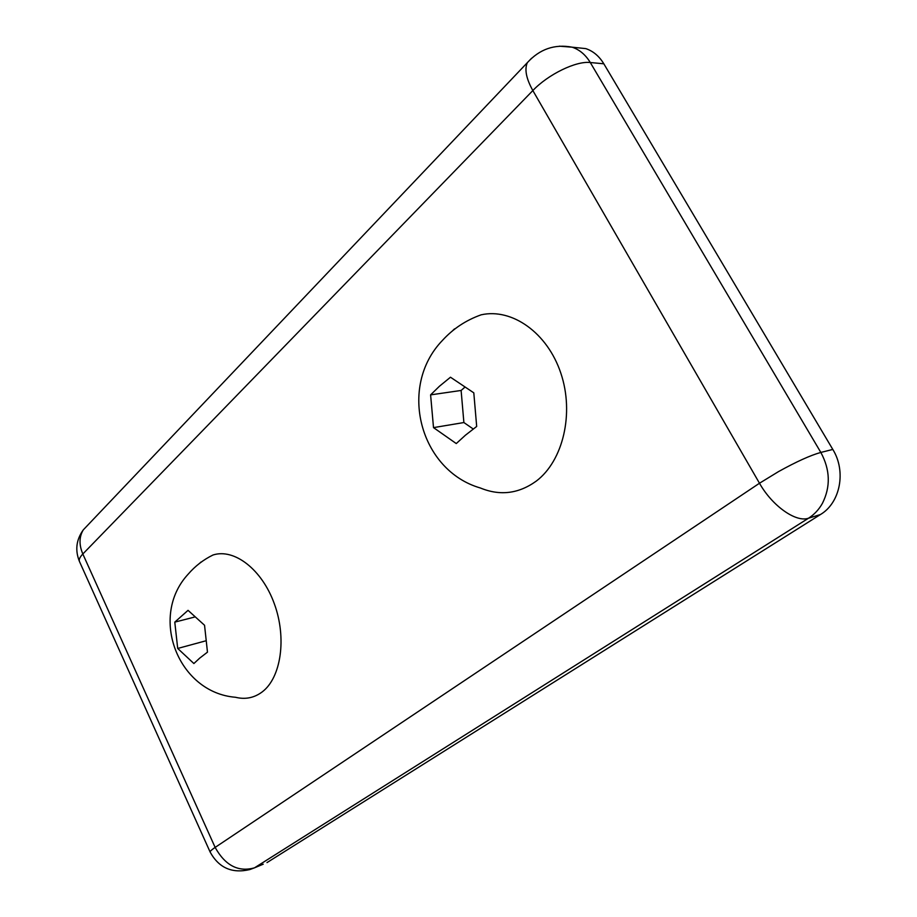 <?xml version="1.0" encoding="UTF-8"?>
<svg xmlns="http://www.w3.org/2000/svg" width="917" height="917" viewBox="0 0 917 917"><rect width="100%" height="100%" fill="white"/><g stroke="black" fill="none" stroke-linecap="round" stroke-linejoin="round"><path stroke-width="1.38" d="M822.411 503.353C830.733 486.767 830.206 469.802 820.841 452.436C810.502 455.291 796.357 461.698 778.418 471.659L759.482 483.236C772.252 505.978 796.059 522.736 808.53 518.208C814.262 514.552 818.892 509.611 822.411 503.353M531.551 58.275L527.332 62.665C524.386 69.348 526.22 78.644 532.846 90.554C548.102 74.426 576.151 60.751 590.284 62.528C585.608 54.802 579.567 49.69 572.174 47.191L559.416 46.182M263.225 864.181L254.502 867.826C238.374 872.342 225.25 865.545 215.14 847.411C211.54 849.841 209.878 851.4 210.153 852.088C218.865 867.895 232.058 873.718 249.756 869.58L254.502 867.826L808.53 518.208L820.474 514.517C840.247 502.837 846.448 471.372 832.808 449.433L820.841 452.436L590.284 62.528L603.822 63.789C599.168 56.143 593.161 51.077 585.791 48.612L574.374 47.42M585.791 48.612L572.174 47.191C554.682 43.901 539.735 49.059 527.332 62.665L83.264 529.9C76.191 539.838 74.93 550.395 79.492 561.559C78.679 559.691 79.79 557.169 82.828 553.994C78.954 544.836 79.103 536.812 83.264 529.9L88.078 524.833M603.822 63.789L832.808 449.433M820.474 514.517L266.996 862.599M465.389 435.243L456.265 443.564L433.512 427.62L430.6 394.872L439.449 386.24L450.476 377.219L473.802 392.843L476.68 426.451L465.389 435.243M454.488 328.905L452.264 331.048M480.348 487.982C500.063 496.074 518.701 493.77 536.296 481.081C563.072 460.884 574.455 413.395 560.814 373.127C547.38 332.745 511.995 307.929 481.196 314.806C466.123 320.125 453.204 328.653 442.452 340.402C397.497 386.974 420.169 470.65 480.348 487.982M464.598 387.421L461.113 390.459L463.887 422.542L473.252 428.996M463.887 422.542L433.512 427.62M461.113 390.459L430.6 394.872M199.677 658.154L193.888 663.541L177.703 648.457L174.78 622.127L188.042 610.344L204.548 625.268L207.471 652.147L199.677 658.154M200.961 562.052L199.814 563.141M235.52 697.275C245.286 699.682 254.158 697.906 262.147 691.957C281.083 677.778 286.941 638.106 274.332 603.776C261.93 569.342 234.19 548.125 212.996 555.003C203.436 559.691 195.161 566.064 188.203 574.134C148.588 616.774 178.288 692.771 235.52 697.275M205.282 640.972L177.703 648.457M194.312 617.13L174.78 622.127M215.14 847.411L82.828 553.994L532.846 90.554L759.482 483.236L215.14 847.411M210.153 852.088L79.492 561.559"/></g></svg>
